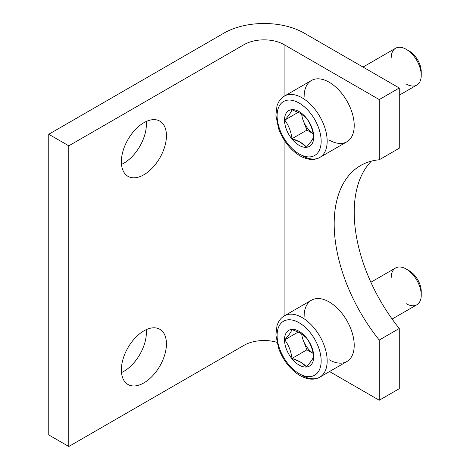 <?xml version="1.0" encoding="UTF-8"?>
<svg xmlns="http://www.w3.org/2000/svg" width="470" height="470" viewBox="0 0 470 470"><rect width="100%" height="100%" fill="white"/><g stroke="black" fill="none" stroke-linecap="round" stroke-linejoin="round"><path stroke-width="0.7" d="M399.277 88.008L304.137 33.082A56.653 32.706 0 0 0 224.02 33.082L48.757 134.267L68.785 145.829L244.047 44.644A28.329 16.356 0 0 1 284.109 44.644L379.249 99.575L399.277 88.008L399.277 148.209L379.249 159.776A127.47 73.596 -120 0 0 360.584 165.534A127.47 73.596 -120 0 0 379.249 340.045L399.277 328.477L399.277 388.678L379.249 400.246L379.249 340.045M379.249 99.575L379.249 159.776M329.529 371.541L379.249 400.246M276.83 342.278A28.329 16.356 0 0 0 244.047 345.315L68.785 446.5L68.785 145.829M143.896 174.74A31.866 18.401 -60 0 1 127.963 176.321A31.866 18.401 -60 0 1 123.081 150.782A31.866 18.401 -60 0 1 143.896 122.699A31.866 18.401 -60 0 1 159.829 121.125A31.866 18.401 -60 0 1 164.717 146.658A31.866 18.401 -60 0 1 143.896 174.74M143.896 382.897A31.866 18.401 -60 0 1 127.963 384.478A31.866 18.401 -60 0 1 123.081 358.939A31.866 18.401 -60 0 1 143.896 330.856A31.866 18.401 -60 0 1 159.829 329.282A31.866 18.401 -60 0 1 164.717 354.815A31.866 18.401 -60 0 1 143.896 382.897M48.757 134.267L48.757 434.938L68.785 446.5M121.489 164.406A31.866 18.401 120 0 0 123.869 163.178A31.866 18.401 120 0 0 146.276 121.472M121.489 372.563A31.866 18.401 120 0 0 123.869 371.335A31.866 18.401 120 0 0 146.276 329.629M371.388 161.128A127.47 73.596 -120 0 0 399.277 328.477M298.315 112.265L284.761 120.085C288.68 125.425 291.089 131.635 291.988 138.715C298.315 140.63 303.132 143.409 306.446 147.063C310.359 142.763 312.767 139.337 313.672 136.782C312.767 129.702 310.359 123.492 306.446 118.152L300.336 113.335L291.988 109.804C291.089 112.365 288.68 115.79 284.761 120.085C288.68 125.425 291.089 131.635 291.988 138.715L300.336 142.246L306.446 147.063C310.359 142.763 312.767 139.337 313.672 136.782C312.767 129.702 310.359 123.492 306.446 118.152L300.336 113.335L291.988 109.804C291.089 112.365 288.68 115.79 284.761 120.085L298.315 112.265M301.705 114.175A17.701 10.223 -120 0 0 303.309 120.778L306.922 130.096L313.143 133.686L306.922 130.096L291.988 138.715L306.922 130.096L303.309 120.778A17.701 10.223 -120 0 0 313.132 133.627M391.199 57.98A21.244 12.267 60 0 1 406.221 49.309L409.294 51.083A16.902 9.758 60 0 1 421.155 73.402M363.01 67.069L395.599 48.257A21.244 12.267 60 0 1 406.221 49.309L409.294 51.083A16.902 9.758 60 0 1 421.243 71.781L421.243 75.329A21.244 12.267 60 0 1 406.221 84.001M399.277 95.193L416.843 85.052A21.244 12.267 60 0 0 420.098 68.032A21.244 12.267 60 0 0 406.221 49.309A21.244 12.267 60 0 1 421.243 75.329M304.137 96.685A35.409 20.445 60 0 1 329.176 82.227A35.409 20.445 60 0 1 354.21 125.596A35.409 20.445 60 0 1 329.176 140.048M319.835 157.415A35.409 20.445 60 0 0 325.264 129.038A35.409 20.445 60 0 0 302.134 97.836A35.409 20.445 60 0 1 325.264 129.038A35.409 20.445 60 0 1 319.835 157.415C314.301 160.564 307.691 160.053 300.007 155.87C290.384 149.906 283.251 140.865 278.622 128.739L275.872 115.273L276.989 105.938L278.181 102.93C279.65 99.951 281.73 97.672 284.432 96.086A35.409 20.445 60 0 1 302.134 97.836A35.409 20.445 60 0 0 284.432 96.086L311.469 80.476A35.409 20.445 60 0 1 329.176 82.227A35.409 20.445 60 0 1 352.306 113.429A35.409 20.445 60 0 1 346.878 141.805L319.835 157.415A35.409 20.445 60 0 1 302.134 155.658M299.132 103.042A31.161 17.989 60 0 1 321.163 141.206A31.161 17.989 60 0 1 299.132 153.925A31.161 17.989 60 0 1 277.094 115.761A31.161 17.989 60 0 1 299.132 103.042M299.132 153.925A31.161 17.989 60 0 1 280.05 104.745A31.161 17.989 60 0 1 318.208 126.783A31.161 17.989 60 0 1 299.132 153.925M299.132 145.353A20.656 11.926 60 0 1 284.52 120.05A20.656 11.926 60 0 1 299.132 111.619A20.656 11.926 60 0 1 313.737 136.917A20.656 11.926 60 0 1 299.132 145.353A20.656 11.926 60 0 1 284.52 120.05A20.656 11.926 60 0 1 299.132 111.619A20.656 11.926 60 0 1 313.737 136.917A20.656 11.926 60 0 1 299.132 145.353M298.315 331.985L284.761 339.81C288.68 345.15 291.089 351.354 291.988 358.434C298.315 360.349 303.132 363.128 306.446 366.782C310.359 362.488 312.767 359.056 313.672 356.501C312.767 349.421 310.359 343.212 306.446 337.871L300.336 333.054L291.988 329.529C291.089 332.084 288.68 335.51 284.761 339.81C288.68 345.15 291.089 351.354 291.988 358.434L300.336 361.965L306.446 366.782C310.359 362.488 312.767 359.056 313.672 356.501C312.767 349.421 310.359 343.212 306.446 337.871L300.336 333.054L291.988 329.529C291.089 332.084 288.68 335.51 284.761 339.81L298.315 331.985M301.705 333.9A17.701 10.223 -120 0 0 303.309 340.497L306.922 349.815L313.143 353.405L306.922 349.815L291.988 358.434L306.922 349.815L303.309 340.497A17.701 10.223 -120 0 0 313.132 353.352M391.199 277.705A21.244 12.267 60 0 1 406.221 269.028L409.294 270.802A16.902 9.758 60 0 1 421.155 293.121M370.877 282.247L395.599 267.976A21.244 12.267 60 0 1 406.221 269.028L409.294 270.802A16.902 9.758 60 0 1 421.243 291.5L421.243 295.048A21.244 12.267 60 0 1 406.221 303.72M392.127 319.048L416.843 304.777A21.244 12.267 60 0 0 420.098 287.752A21.244 12.267 60 0 0 406.221 269.028A21.244 12.267 60 0 1 421.243 295.048M304.137 316.404A35.409 20.445 60 0 1 329.176 301.946A35.409 20.445 60 0 1 354.21 345.315A35.409 20.445 60 0 1 329.176 359.767M319.835 377.134A35.409 20.445 60 0 0 325.264 348.764A35.409 20.445 60 0 0 302.134 317.561A35.409 20.445 60 0 1 325.264 348.764A35.409 20.445 60 0 1 319.835 377.134C314.301 380.289 307.691 379.772 300.007 375.589C290.384 369.626 283.251 360.584 278.622 348.458L275.872 334.993L276.989 325.663L278.181 322.649C279.65 319.671 281.73 317.391 284.432 315.805A35.409 20.445 60 0 1 302.134 317.561A35.409 20.445 60 0 0 284.432 315.805L311.469 300.195A35.409 20.445 60 0 1 329.176 301.946A35.409 20.445 60 0 1 352.306 333.148A35.409 20.445 60 0 1 346.878 361.524L319.835 377.134A35.409 20.445 60 0 1 302.134 375.383M299.132 322.761A31.161 17.989 60 0 1 321.163 360.925A31.161 17.989 60 0 1 299.132 373.644A31.161 17.989 60 0 1 277.094 335.486A31.161 17.989 60 0 1 299.132 322.761M299.132 373.644A31.161 17.989 60 0 1 280.05 324.47A31.161 17.989 60 0 1 318.208 346.502A31.161 17.989 60 0 1 299.132 373.644M299.132 365.072A20.656 11.926 60 0 1 284.52 339.769A20.656 11.926 60 0 1 299.132 331.338A20.656 11.926 60 0 1 313.737 356.636A20.656 11.926 60 0 1 299.132 365.072A20.656 11.926 60 0 1 284.52 339.769A20.656 11.926 60 0 1 299.132 331.338A20.656 11.926 60 0 1 313.737 356.636A20.656 11.926 60 0 1 299.132 365.072M284.109 44.644L284.109 96.279M284.109 139.907L284.109 315.999M244.047 44.644L244.047 345.315"/></g></svg>
